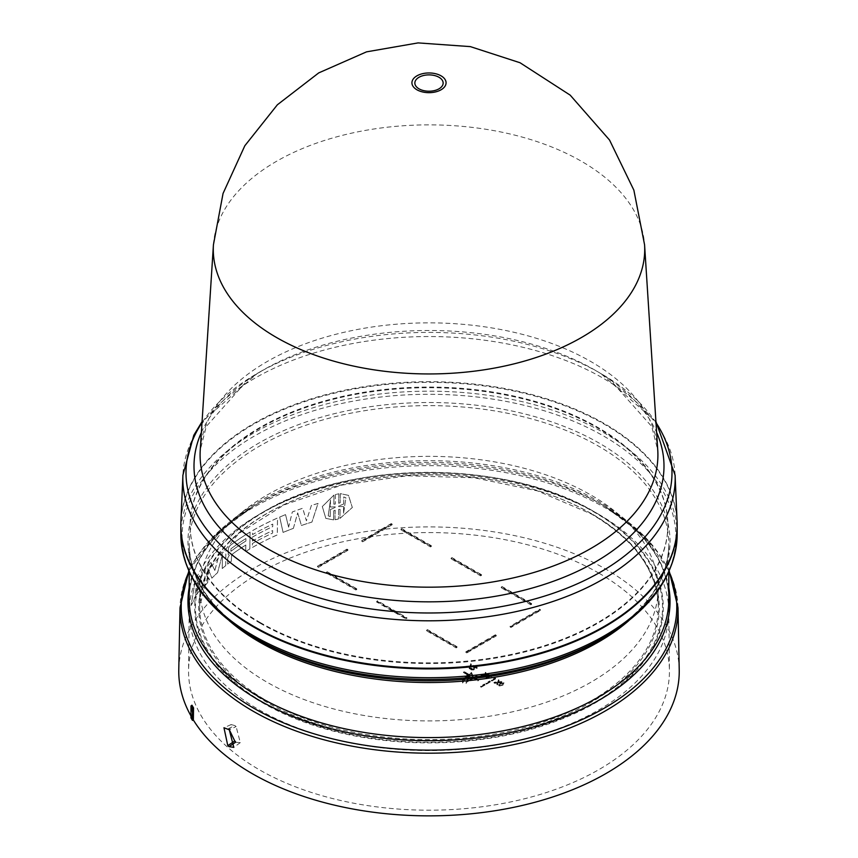 <?xml version="1.0" encoding="UTF-8"?>
<svg xmlns="http://www.w3.org/2000/svg" width="858" height="858" viewBox="0 0 858 858"><rect width="100%" height="100%" fill="white"/><g stroke="black" fill="none" stroke-linecap="round" stroke-linejoin="round"><path stroke-width="0.64" stroke-dasharray="4.29 3.22" d="M213.428 244.787A215.712 124.539 180 0 1 350.161 133.483A215.712 124.539 180 0 1 581.531 161.336A215.712 124.539 180 0 1 644.572 244.787M201.373 432.453A234.995 135.671 180 0 1 262.827 370.227L257.185 373.487A242.986 140.283 0 0 0 257.175 373.498A242.986 140.283 0 0 0 202.005 422.629M677.08 521.417A248.155 143.265 0 0 0 604.472 423.648A248.155 143.265 0 0 0 336.872 391.924A248.155 143.265 0 0 0 180.92 521.417M260.103 622.468A238.867 137.902 0 0 0 521.31 652.144A238.867 137.902 0 0 0 667.856 523.83A238.867 137.902 0 0 0 597.897 427.445A238.867 137.902 0 0 0 338.492 397.329A238.867 137.902 0 0 0 190.144 523.83A238.867 137.902 0 0 0 260.103 622.468M260.092 623.155A238.878 137.913 0 0 0 521.31 652.831A238.878 137.913 0 0 0 667.867 524.506A238.878 137.913 0 0 0 597.908 428.121A238.878 137.913 0 0 0 338.492 398.005A238.878 137.913 0 0 0 190.133 524.506A238.878 137.913 0 0 0 260.092 623.155M677.155 525.3A248.155 143.265 0 0 0 604.472 424.324A248.155 143.265 0 0 0 334.309 393.211A248.155 143.265 0 0 0 180.845 525.3M189.189 587.558A241.034 139.157 180 0 1 258.558 503.153A241.034 139.157 180 0 1 599.431 503.153A241.034 139.157 180 0 1 599.442 503.153L604.214 505.909A247.79 143.061 0 0 0 253.786 505.909A247.79 143.061 0 0 0 189.007 571.46M679.225 669.733A250.236 144.476 0 0 0 605.941 569.229A250.236 144.476 0 0 0 334.556 537.591A250.236 144.476 0 0 0 178.775 669.733M336.754 519.412L338.492 518.94L338.642 509.459L340.079 509.33L339.94 518.447L352.338 507.518L348.509 495.377L340.326 493.64L340.186 502.756L338.738 503.271L338.878 493.779L335.414 494.573L335.264 504.064L333.848 504.204L333.987 495.087L322.329 506.563L325.836 518.404L333.612 519.894L333.741 510.789L335.167 510.253L335.028 519.744L336.754 519.412M335.028 519.744L338.46 518.929L338.642 509.459M228.035 728.828L234.867 725.578L231.167 724.56L229.386 729.879M234.867 725.578A240.143 138.642 0 0 0 236.111 726.554L229.29 729.804M235.532 742.267L240.294 742.62L236.111 726.554M259.438 514.232A239.8 138.449 180 0 1 598.562 514.232A239.8 138.449 180 0 1 598.573 514.232A239.8 138.449 180 0 1 668.8 611.271A239.8 138.449 180 0 1 598.562 710.027A239.8 138.449 180 0 1 259.438 710.027A239.8 138.449 180 0 1 189.2 611.271A239.8 138.449 180 0 1 259.427 514.232A239.8 138.449 180 0 1 259.438 514.232L263.342 511.979A234.277 135.253 180 0 1 594.658 511.979L594.658 511.979A234.277 135.253 180 0 1 594.658 703.26A234.277 135.253 180 0 1 263.342 703.26A234.277 135.253 180 0 1 263.342 511.979L259.427 514.232M599.013 573.23A240.433 138.814 0 0 0 337.677 542.975A240.433 138.814 0 0 0 188.567 670.527A240.433 138.814 0 0 0 258.987 769.54A240.433 138.814 0 0 0 521.696 799.463A240.433 138.814 0 0 0 669.433 670.527A240.433 138.814 0 0 0 599.013 573.23M266.988 495.098A229.129 132.282 180 0 1 516.033 466.259A229.129 132.282 180 0 1 658.118 587.816A229.129 132.282 180 0 1 591.012 682.174A229.129 132.282 180 0 1 340.669 710.692A229.129 132.282 180 0 1 199.882 587.816A229.129 132.282 180 0 1 266.988 495.098M190.98 715.969A250.236 144.476 0 0 0 191.763 717.342L191.945 705.201M288.599 527.187L285.564 514.628A249.474 144.026 0 0 0 279.697 517.084L283.097 532.432A249.807 144.219 180 0 1 293.372 528.378L297.705 512.88L301.426 525.493A249.807 144.219 180 0 1 311.947 522.082L318.05 503.474A249.474 144.026 0 0 0 311.379 505.459L306.435 520.795L302.735 508.247A249.474 144.026 0 0 0 292.331 511.979L288.599 527.187L285.532 514.618A249.506 144.058 0 0 0 279.665 517.063L279.697 517.084M205.148 568.897L204.89 585.778A249.807 144.219 180 0 1 207.733 582.561L207.936 568.564L211.894 578.153A249.807 144.219 180 0 1 217.578 572.672L222.447 554.568L222.243 568.554A249.807 144.219 180 0 1 225.697 565.69L225.944 548.798A249.474 144.026 0 0 0 219.133 554.6L214.865 570.473L210.929 562.516A249.474 144.026 0 0 0 205.148 568.897L204.89 585.778M272.662 530.598L272.63 533.065A249.732 144.176 0 0 0 252.413 543.532L252.359 547.511A249.807 144.219 180 0 1 277.295 534.909L277.542 518.028A249.474 144.026 0 0 0 252.595 530.63L252.542 534.609A249.549 144.08 180 0 1 272.758 524.141L272.715 526.619A249.603 144.101 0 0 0 252.509 537.076L252.456 541.066A249.678 144.155 180 0 1 272.662 530.598L272.597 533.054A249.764 144.198 0 0 0 252.391 543.522L252.327 547.501A249.85 144.251 180 0 1 277.263 534.899L277.509 518.007A249.506 144.058 0 0 0 252.574 530.609L252.509 534.588A249.592 144.101 180 0 1 272.726 524.131L272.694 526.597A249.635 144.133 0 0 0 252.477 537.065L252.424 541.044A249.721 144.176 180 0 1 272.63 530.576M193.962 600.632L194.401 598.069A249.764 144.198 180 0 1 199.785 590.272L200.214 591.591A249.807 144.219 180 0 1 203.786 587.097L199.7 575.729A249.474 144.026 0 0 0 194.905 582.689L191.077 605.534A249.807 144.219 180 0 1 193.962 600.632L194.369 598.047A249.807 144.23 180 0 1 199.753 590.25L199.785 590.272M230.041 545.581L228.475 547.951L228.185 554.418L229.365 555.147L227.735 558.108L227.649 564.135A249.807 144.219 180 0 1 231.263 561.357L231.724 554.633A249.678 144.155 180 0 1 245.838 545.023L245.753 551.48A249.807 144.219 180 0 1 249.85 548.981L250.086 532.099A249.474 144.026 0 0 0 230.041 545.581L228.442 547.94L228.153 554.397L229.365 555.147L227.702 558.086L227.617 564.124A249.85 144.251 180 0 1 231.231 561.346L231.692 554.622A249.721 144.176 180 0 1 245.806 545.012L245.72 551.469A249.85 144.251 180 0 1 249.817 548.97L250.064 532.078A249.506 144.058 0 0 0 230.019 545.559M311.379 505.459L306.413 520.785L302.702 508.236A249.506 144.058 0 0 0 292.31 511.958L288.567 527.166M318.05 503.474L318.018 503.453A249.506 144.058 0 0 0 311.347 505.437M297.705 512.88L301.405 525.482A249.85 144.251 180 0 1 311.926 522.072L318.018 503.453M293.372 528.378L297.672 512.87M283.097 532.432L283.076 532.41A249.85 144.251 180 0 1 293.339 528.367M279.665 517.063L283.076 532.41M207.733 582.561L207.7 582.539A249.85 144.251 0 0 0 204.858 585.767M210.929 562.516L210.907 562.494A249.506 144.058 0 0 0 205.116 568.886M214.865 570.473L210.907 562.494M225.697 565.69L225.911 548.788A249.506 144.058 0 0 0 219.101 554.579L214.832 570.452M222.447 554.568L222.211 568.543A249.85 144.251 180 0 1 225.665 565.669M207.936 568.564L211.872 578.131A249.85 144.251 180 0 1 217.546 572.661L222.415 554.547M207.7 582.539L207.904 568.554M334.995 519.723L335.135 510.231L333.741 510.789M333.848 504.204L333.955 495.077L322.297 506.542L325.804 518.382L333.58 519.873L333.719 510.767M333.816 504.182L335.264 504.064M335.414 494.573L335.231 504.043M338.738 503.271L338.846 493.768L335.381 494.562M338.706 503.249L340.186 502.756M340.079 509.33L339.907 518.425L352.306 507.496L348.477 495.356L340.294 493.618L340.154 502.734M340.047 509.32L338.61 509.438M194.905 582.689L191.044 605.523A249.85 144.251 180 0 1 193.929 600.621M199.7 575.729L199.667 575.718A249.506 144.058 0 0 0 194.873 582.668M200.214 591.591L200.182 591.58A249.85 144.251 180 0 1 203.754 587.076L199.667 575.718M199.753 590.25L200.182 591.58M228.153 554.397L229.333 555.126L228.153 554.397M190.98 717.889L191.763 717.342M335.188 506.831L330.405 507.078L330.48 499.967L328.196 515.808L330.233 516.645L330.341 509.555L335.178 507.443L335.188 506.831L330.373 507.057L330.48 499.967M343.608 506.51L343.5 513.61L345.903 497.822L343.758 496.921L343.65 504.021L338.663 506.038L338.653 506.649L343.64 506.531L343.532 513.62L345.903 497.822M197.158 582.046L195.184 593.243A249.742 144.187 180 0 1 198.959 587.784L197.158 582.046L198.992 587.805A249.699 144.165 0 0 0 195.216 593.253L197.19 582.067M230.92 548.82L230.877 551.286A249.635 144.133 180 0 1 245.871 541.033L245.903 538.556A249.592 144.101 0 0 0 230.92 548.82L230.941 548.83A249.549 144.08 180 0 1 245.935 538.577L245.892 541.044A249.603 144.101 0 0 0 230.909 551.308L230.941 548.83M330.233 516.645L328.228 515.83L330.512 499.978M335.221 506.853L335.178 507.443M330.341 509.555L335.21 507.464M330.373 509.577L330.266 516.666M343.758 496.921L345.935 497.844M338.653 506.649L343.64 506.531M338.685 506.67L338.663 506.038M343.65 504.021L338.696 506.059M343.683 504.032L343.79 496.943M356.746 589.489L355.866 589.993L326.372 572.972L327.252 572.458L356.746 589.489L356.746 588.803L355.866 589.317L326.372 572.286L326.372 572.972M457.014 647.372L456.134 647.887L426.641 630.855L427.531 630.351L457.014 647.372L457.014 646.696L456.134 647.2L426.641 630.18L426.641 630.855M495.356 635.456L496.235 635.971L466.752 652.992L465.862 652.488L495.356 635.456L495.356 634.781L496.235 635.285L466.752 652.316L466.752 652.992M481.499 575.353L480.609 575.868L451.115 558.837L452.005 558.322L481.499 575.353L481.499 574.678L480.609 575.182L451.115 558.161L451.115 558.837M376.501 601.919L377.391 601.404L406.885 618.436L405.995 618.94L376.501 601.919L377.391 600.718L406.885 617.749L406.885 618.436M347.898 550.321L318.415 567.352L317.524 566.838L347.018 549.817L347.898 550.321L347.898 549.646L318.415 566.666L317.524 566.162L317.524 566.838M392.138 524.785L362.644 541.816L361.765 541.301L391.248 524.27L392.138 524.785L392.138 524.109L362.644 541.13L361.765 540.615L361.765 541.301M510.982 627.455L510.102 626.941L539.585 609.92L540.476 610.424L510.982 627.455L510.102 626.265L539.585 609.234L539.585 609.92M531.628 604.3L530.748 604.804L501.254 587.784L502.134 587.269L531.628 604.3L531.628 603.614L530.748 604.129L501.254 587.097L501.254 587.784M431.359 546.407L430.469 546.921L400.986 529.89L401.866 529.386L431.359 546.407L431.359 545.731L430.469 546.235L400.986 529.214L400.986 529.89M474.528 665.894L473.906 668.168L474.528 665.894L477.252 667.47L474.571 666.505L473.777 669.272L471.235 669.208L470.366 668.403L470.999 668.039L473.198 668.897L473.906 666.258L473.198 669.583L471.707 669.572L471.224 668.446M474.571 666.505L474.592 668.521L474.571 666.505M489.897 675.375L489.543 674.656L491.698 675.9L490.465 675.707L486.475 678.002L485.725 676.855L486.926 677.091L489.897 675.375L489.897 676.061L486.926 677.766L486.926 677.091M486.014 677.745L485.725 676.855L486.014 677.745M499.056 680.051L498.391 681.702L501.898 681.702L498.273 682.196L497.479 684.255L496.836 683.89L497.501 682.26L494.036 682.271L497.608 681.778L498.423 679.686L499.056 680.737L498.423 679.686M462.548 680.008L463.159 680.094L464.232 677.777L465.036 677.895L463.964 680.222L464.564 680.319L462.548 682.335L462.548 680.008L462.548 682.335M477.949 680.233L473.53 677.681L470.592 679.375L470.002 679.032L472.897 677.37L464.993 676.147L467.932 674.452L463.502 671.889L464.092 671.557L468.522 674.109L471.46 672.415L473.573 676.973L477.059 675.643L474.12 677.337L478.539 679.89L477.949 680.92L473.53 678.367L470.592 680.062L470.592 679.375M490.336 681.263L486.507 683.472L485.918 683.129L489.746 680.92L490.336 681.938L489.746 680.92M495.645 678.195L491.816 680.405L491.226 680.062L495.055 677.852L495.645 678.871L495.055 677.852M485.027 684.319L481.199 686.539L480.609 686.196L484.438 683.987L485.027 685.006L484.438 683.987M467.589 680.78L468.189 680.877L466.173 682.893L466.173 680.566L466.784 680.662L467.857 678.335L468.661 678.453L467.589 681.466L468.661 678.453M499.077 685.274L498.509 684.566L499.077 685.96L502.788 685.445L503.678 683.3L499.967 683.815L499.077 685.96L499.967 683.129L503.678 682.614L504.236 683.322L503.678 682.614L502.788 684.77L499.077 685.274M486.003 672.608L485.338 674.259L488.846 674.249L485.22 674.742L484.427 676.801L483.794 676.436L484.448 674.817L480.984 674.817L484.555 674.334L485.371 672.243L486.003 673.283L485.371 672.243M471.332 664.049L470.667 665.701L474.184 665.69L470.549 666.183L469.755 668.243L469.122 667.878L469.776 666.258L466.323 666.258L469.894 665.776L470.699 663.684L471.332 664.725L470.699 663.684M355.866 589.993L355.866 589.317M327.252 572.458L327.252 571.782L356.746 588.803M326.372 572.286L327.252 571.782M456.134 647.887L456.134 647.2M427.531 630.351L427.531 629.665L457.014 646.696M426.641 630.18L427.531 629.665M496.235 635.971L496.235 635.285M465.862 652.488L465.862 651.801L495.356 634.781M466.752 652.316L465.862 651.801M480.609 575.868L480.609 575.182M452.005 558.322L452.005 557.646L481.499 574.678M451.115 558.161L452.005 557.646M377.391 601.404L377.391 600.718M405.995 618.94L405.995 618.264L376.501 601.233M406.885 617.749L405.995 618.264M318.415 567.352L318.415 566.666M347.018 549.817L347.018 549.131L347.898 549.646M317.524 566.162L347.018 549.131M362.644 541.816L362.644 541.13M391.248 524.27L391.248 523.595L392.138 524.109M361.765 540.615L391.248 523.595M510.102 626.941L510.102 626.265M540.476 610.424L540.476 609.748L510.982 626.769M539.585 609.234L540.476 609.748M530.748 604.804L530.748 604.129M502.134 587.269L502.134 586.593L531.628 603.614M501.254 587.097L502.134 586.593M430.469 546.921L430.469 546.235M401.866 529.386L401.866 528.7L431.359 545.731M400.986 529.214L401.866 528.7M471.224 669.122L471.031 668.05M471.031 668.736L470.999 668.039M470.999 668.714L470.366 669.079L470.366 668.403M470.366 669.079L471.235 669.884L473.777 669.948L474.431 668.629M474.431 669.304L474.571 667.192L476.748 668.446L476.748 667.76M476.748 668.446L477.252 667.47M477.252 668.146L474.528 666.569M489.543 674.656L489.092 675.589L489.092 674.914M489.092 675.589L489.897 676.061M486.926 677.766L486.132 676.619M486.132 677.305L486.014 678.421L486.475 678.002M486.475 678.689L490.465 676.383L490.465 675.707M490.465 676.383L491.248 676.844L491.248 676.158M491.248 676.844L491.698 675.9M491.698 676.576L489.543 675.332M501.222 681.306L501.222 681.992L498.391 682.389L498.391 681.702M498.391 682.389L499.056 680.737M498.423 680.373L497.608 681.778M497.608 682.464L494.036 682.947L494.036 682.271M494.036 682.947L494.712 683.333L494.712 682.657M494.712 683.333L497.501 682.947L497.501 682.26M497.501 682.947L496.836 683.89M496.836 684.566L497.479 684.931L497.479 684.255M497.479 684.931L498.273 682.196M498.273 682.871L501.898 682.378L501.898 681.702M501.898 682.378L501.222 681.992M464.232 677.777L463.159 680.094M463.159 680.78L462.548 680.684M462.548 683.011L464.564 680.319M464.564 680.995L463.964 680.222M463.964 680.909L465.036 677.895M465.036 678.581L464.232 678.453M473.53 678.367L473.53 677.681M473.573 676.973L473.573 677.659L477.059 676.329L474.12 678.024L478.539 680.576L477.949 680.92M478.539 680.576L478.539 679.89M474.12 678.024L474.12 677.337M477.059 676.329L477.059 675.643M476.469 675.986L476.469 675.3M473.573 677.659L471.46 672.415M471.46 673.09L468.522 674.785L468.522 674.109M468.522 674.785L464.092 672.232L464.092 671.557M464.092 672.232L463.502 672.575L463.502 671.889M463.502 672.575L467.932 675.128L467.932 674.452M467.932 675.128L464.993 676.823L464.993 676.147M464.993 676.823L472.897 678.045L472.897 677.37M472.897 678.045L470.002 679.718L470.002 679.032M470.002 679.718L470.592 680.062M485.918 683.129L485.918 683.815L486.507 684.148L486.507 683.472M486.507 684.148L490.336 681.938M489.746 681.595L485.918 683.815M491.816 680.405L491.816 681.091L491.226 680.062M491.816 681.091L495.645 678.871M495.055 678.539L491.226 680.748M480.609 686.196L480.609 686.872L481.199 687.215L481.199 686.539M481.199 687.215L485.027 685.006M484.438 684.663L480.609 686.872M466.173 682.893L468.189 680.877M468.189 681.563L467.589 681.466M468.661 679.139L467.857 678.335M467.857 679.01L466.784 680.662M466.784 681.338L466.173 680.566M466.173 681.241L466.173 683.569M488.17 673.862L488.17 674.538L485.338 674.935L485.338 674.259M485.338 674.935L486.003 673.283M485.371 672.919L484.555 674.334M484.555 675.01L480.984 675.503L480.984 674.817M480.984 675.503L481.66 675.889L481.66 675.203M481.66 675.889L484.448 675.493L484.448 674.817M484.448 675.493L483.794 676.436M483.794 677.123L484.427 677.488L484.427 676.801M484.427 677.488L485.22 674.742M485.22 675.428L488.846 674.935L488.846 674.249M488.846 674.935L488.17 674.538M473.509 665.304L473.509 665.98L470.667 666.376L470.667 665.701M470.667 666.376L471.332 664.725M470.699 664.36L469.894 665.776M469.894 666.452L466.323 666.945L466.323 666.258M466.323 666.945L466.999 667.331L466.999 666.645M466.999 667.331L469.776 666.934L469.776 666.258M469.776 666.934L469.122 667.878M469.122 668.564L469.755 668.929L469.755 668.243M469.755 668.929L470.549 666.183M470.549 666.87L474.184 666.376L474.184 665.69M474.184 666.376L473.509 665.98M471.021 674.023L466.602 676.576L472.64 677.509L471.021 673.337L472.64 676.833L466.602 675.889L466.602 676.576M502.048 683.472L503.378 684.234L502.187 685.102L500.675 685.789L499.367 685.027L502.048 682.796L503.378 683.547L499.571 684.995L499.367 684.341L502.048 682.796M499.571 685.671L499.571 684.995M503.185 683.579L503.378 684.234L503.185 683.579M472.64 677.509L472.64 676.833M466.602 675.889L471.021 673.337M655.995 422.629A242.986 140.283 0 0 0 600.825 373.498L610.038 379.697L651.726 426.49L657.754 450.118A228.914 132.164 0 0 0 590.862 361.561A228.914 132.164 0 0 0 488.245 327.359A228.914 132.164 0 0 0 200.246 450.118L206.274 426.49L247.973 379.697L262.827 370.227A234.995 135.671 180 0 1 262.838 370.227A234.995 135.671 180 0 1 489.821 335.113A234.995 135.671 180 0 1 595.173 370.227A234.995 135.671 180 0 1 656.627 432.453M655.93 421.632L600.825 373.498A242.986 140.283 0 0 0 491.891 337.183A242.986 140.283 0 0 0 257.185 373.487L202.07 421.632M675.096 475.16A246.171 142.128 0 0 0 603.067 378.174A246.171 142.128 0 0 0 492.717 341.387A246.171 142.128 0 0 0 182.904 475.16M677.155 534.437A248.155 143.265 0 0 0 604.472 433.129A248.155 143.265 0 0 0 334.041 402.08A248.155 143.265 0 0 0 180.845 534.437M603.614 637.655A246.932 142.567 0 0 0 603.603 436.036A246.932 142.567 0 0 0 254.397 436.036A246.932 142.567 0 0 0 254.386 637.655M668.811 571.868L668.811 544.069C668.103 580.791 644.98 612.784 599.442 640.068A241.034 139.157 0 0 0 599.431 443.264A241.034 139.157 0 0 0 258.569 443.264A241.034 139.157 0 0 0 258.558 640.068C213.02 612.794 189.897 580.791 189.189 544.069A239.811 138.449 180 0 1 337.226 416.162A239.811 138.449 180 0 1 598.573 446.171A239.811 138.449 180 0 1 668.811 544.069A239.811 138.449 180 0 1 628.764 620.677M668.811 587.558A241.034 139.157 180 0 0 599.442 503.153C644.98 530.426 668.103 562.419 668.811 599.141A239.811 138.449 0 0 0 598.573 501.244A239.811 138.449 0 0 0 337.226 471.224A239.811 138.449 0 0 0 189.189 599.141C189.897 562.419 213.02 530.426 258.558 503.153L253.786 505.909L214.039 535.821L188.792 570.978M678.002 607.786A249.013 143.769 0 0 0 605.083 507.764A249.013 143.769 0 0 0 335.017 476.287A249.013 143.769 0 0 0 179.998 607.786M594.133 702.766A233.537 134.835 180 0 1 263.867 702.766A233.537 134.835 180 0 1 263.867 512.087A233.537 134.835 180 0 1 594.133 512.087A233.537 134.835 180 0 1 594.133 702.766M591.848 513.867A230.309 132.969 0 0 0 266.152 513.867A230.309 132.969 0 0 0 266.152 701.908A230.309 132.969 0 0 0 591.848 701.908A230.309 132.969 0 0 0 591.848 513.867M591.162 513.61A229.322 132.4 0 0 0 266.838 513.61A229.322 132.4 0 0 0 199.678 606.413A229.322 132.4 0 0 0 266.838 700.847A229.322 132.4 0 0 0 591.162 700.847A229.322 132.4 0 0 0 658.322 606.413A229.322 132.4 0 0 0 591.162 513.61M668.993 571.46A247.79 143.061 0 0 0 604.214 505.909L643.961 535.821L669.208 570.978M229.236 620.677A239.811 138.449 180 0 1 189.189 544.069L189.189 571.868M473.198 669.583L473.198 668.897M472.426 669.776L472.426 669.101M471.707 669.572L471.707 668.886M471.235 669.884L471.235 669.208M473.777 669.948L473.777 669.272M499.967 683.815L499.967 683.129M502.788 685.445L502.788 684.77M500.568 684.158L500.568 683.483M500.675 685.789L500.675 685.102M263.342 511.979C349.635 459.534 508.333 459.523 594.658 511.979L598.573 514.232M658.118 587.816L658.322 606.413C657.089 570.634 634.759 539.821 591.334 513.985L537.419 490.873L474.184 477.767L407.078 475.782L341.849 485.092L284.105 504.901L238.814 533.472L209.867 568.318L199.678 606.413L199.882 587.816M262.827 370.227L257.175 373.498M667.856 523.83L667.867 524.506M599.442 503.153L604.214 505.909M189.2 611.271L188.567 670.527M190.144 523.83L190.133 524.506M240.294 742.62L233.805 747.361M231.167 724.56L223.97 727.734M668.8 611.271L669.433 670.527M473.927 667.674L473.927 666.988M474.613 668.103L474.613 667.417M486.282 678.088L486.282 677.402M503.485 683.279L503.485 683.955M499.27 684.62L499.27 685.295"/><path stroke-width="1.29" d="M425.343 90.937A14.146 8.172 180 0 1 415.336 80.931A14.146 8.172 180 0 1 432.657 75.161A14.146 8.172 180 0 1 442.664 85.167A14.146 8.172 180 0 1 425.343 90.937M644.572 244.787L644.572 244.787A215.712 124.539 180 0 1 515.229 363.567A215.712 124.539 180 0 1 276.469 337.473A215.712 124.539 180 0 1 213.428 244.787L200.246 450.118A228.914 132.164 0 0 0 267.138 548.466A228.914 132.164 0 0 0 369.755 582.679A228.914 132.164 0 0 0 657.754 450.118L644.572 244.787L633.858 190.133L609.534 140.026L570.184 95.141L520.045 62.752L470.366 46.622L418.082 42.9L366.527 51.855L318.726 72.898L277.359 104.794L244.82 145.763L223.059 193.447L213.428 244.787M202.07 421.632L193.811 435.242L182.904 475.16L180.92 521.417A248.155 143.265 0 0 0 253.528 626.265A248.155 143.265 0 0 0 526.791 656.627A248.155 143.265 0 0 0 677.08 521.417L675.096 475.16L655.93 421.632M180.845 525.3A248.155 143.265 0 0 0 180.845 525.632A248.155 143.265 0 0 0 253.528 626.941A248.155 143.265 0 0 0 523.959 658A248.155 143.265 0 0 0 677.155 525.632A248.155 143.265 0 0 0 677.155 525.3M258.537 640.057L254.397 637.655A246.932 142.567 0 0 0 254.397 637.655A246.932 142.567 0 0 0 603.614 637.655L599.442 640.068A241.034 139.157 0 0 1 258.569 640.068A241.034 139.157 0 0 0 258.569 640.068L254.386 637.655C206.606 609.416 182.089 575.01 180.845 534.437A248.155 143.265 0 0 0 253.528 635.746A248.155 143.265 0 0 0 523.959 666.805A248.155 143.265 0 0 0 677.155 534.437L677.155 525.632M193.35 720.001L192.503 720.409A251.276 145.077 0 0 1 190.98 717.889L190.98 705.962L191.945 705.201L193.543 707.882L193.35 720.001A250.236 144.476 0 0 0 252.059 773.541A250.236 144.476 0 0 0 526.083 804.547A250.236 144.476 0 0 0 679.225 669.733L678.002 607.786A249.013 143.769 0 0 1 525.6 741.934A249.013 143.769 0 0 1 252.917 711.078A249.013 143.769 0 0 1 179.998 607.786L178.775 669.733A250.236 144.476 0 0 0 190.98 715.969M229.386 729.879L234.749 740.969L227.799 745.677L223.97 727.734L229.29 729.804L233.805 747.361L229.065 746.653L227.799 745.677M235.478 741.548A240.304 138.739 180 0 1 234.749 740.969M229.065 746.653L235.532 742.267M193.543 707.882L192.503 708.494L192.503 720.409M190.98 705.962A251.276 145.077 0 0 0 192.503 708.494M656.627 432.453A234.995 135.671 180 0 1 595.162 562.097A234.995 135.671 180 0 1 368.179 597.211A234.995 135.671 180 0 1 201.373 432.453M424.581 92.332A17.074 9.856 180 0 1 412.505 80.266A17.074 9.856 180 0 1 433.419 73.295A17.074 9.856 180 0 1 445.495 85.36A17.074 9.856 180 0 1 424.581 92.332M182.904 475.16A246.171 142.128 0 0 0 254.933 579.171A246.171 142.128 0 0 0 365.283 615.958A246.171 142.128 0 0 0 675.096 475.16M202.005 422.629A242.986 140.283 0 0 0 366.109 608.204A242.986 140.283 0 0 0 600.815 571.889A242.986 140.283 0 0 0 655.995 422.629M628.764 620.677A239.811 138.449 180 0 1 259.427 641.977A239.811 138.449 180 0 1 229.236 620.677M189.189 571.868L189.189 599.141A239.811 138.449 0 0 0 259.427 697.039A239.811 138.449 0 0 0 520.774 727.058A239.811 138.449 0 0 0 668.811 599.141L668.811 571.868M668.811 587.558A241.034 139.157 180 0 1 532.335 727.273A241.034 139.157 180 0 1 258.569 699.946A241.034 139.157 180 0 1 189.189 587.558M189.007 571.46A247.79 143.061 0 0 0 253.786 708.225A247.79 143.061 0 0 0 551.791 731.327A247.79 143.061 0 0 0 668.993 571.46M188.792 570.978L179.998 607.786M180.845 534.437L180.845 525.632M677.155 534.437C675.911 575.01 651.394 609.416 603.614 637.655M669.208 570.978L678.002 607.786"/></g></svg>
